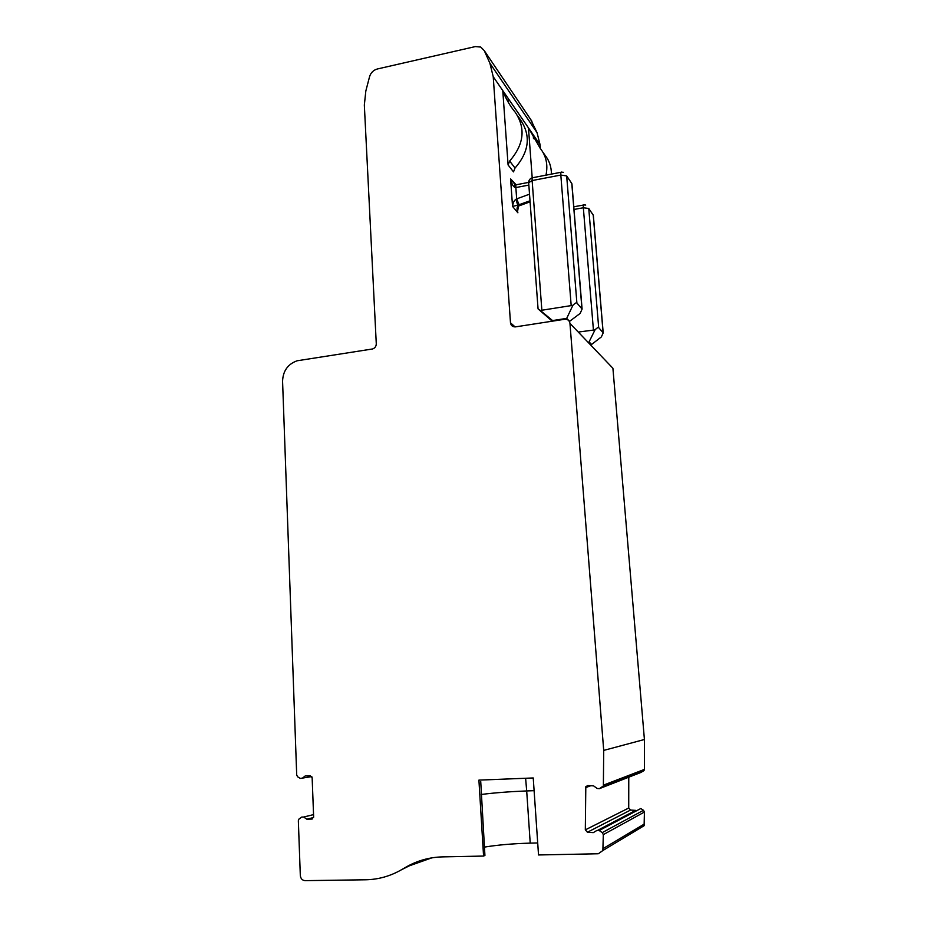 <?xml version="1.0" encoding="UTF-8"?>
<svg xmlns="http://www.w3.org/2000/svg" width="927" height="927" viewBox="0 0 927 927"><rect width="100%" height="100%" fill="white"/><g stroke="black" fill="none" stroke-linecap="round" stroke-linejoin="round"><path stroke-width="1.39" d="M514.856 187.416L514.601 183.94M595.007 329.873L589.085 341.866L591.565 344.473L601.356 336.918L603.199 332.886L598.68 327.602C598.124 327.208 596.907 327.961 595.007 329.873L578.274 332.063M572.874 305.331L566.698 318.378L569.56 321.368L580.163 313.407L582.086 309.062L576.884 302.967C576.246 302.503 574.914 303.291 572.874 305.331L540.325 310.475L538.066 308.9L552.237 321.194M519.108 204.751L516.675 198.876L516.038 199.224L517.672 205.215L530.012 200.777M520.256 205.168L530.07 201.588M532.202 177.81L528.46 127.868L540.221 148.32C546.2 155.898 548.124 164.844 545.98 175.168M542.932 152.237L544.844 154.983C549.213 160.383 551.403 166.756 551.426 174.114M566.779 319.409L566.698 318.378L552.573 320.568L540.325 310.475M515.18 112.202C525.91 128.135 524.068 144.415 509.653 161.043L508.089 164.96L502.77 90.579C505.702 98.517 509.838 105.724 515.18 112.202M518.054 116.338L520.464 119.815C531.067 135.574 529.259 151.646 515.03 168.03L513.5 171.889L508.089 164.96M516.084 184.751L510.58 178.899L512.55 206.431C512.967 202.839 514.126 200.441 516.038 199.224M512.55 206.431L517.672 205.215L518.274 205.945C516.779 207.127 516.652 209.421 517.903 212.804L512.55 206.431M517.614 210.499L517.625 208.981M528.657 182.387L516.745 184.67C516.038 184.16 515.736 185.122 515.852 187.555C513.558 187.416 511.797 184.519 510.58 178.899L514.972 184.415M515.111 326.918L510.487 322.816L493.222 76.709L540.093 144.774L537.046 132.654L530.661 119.444M533.488 138.633L533.199 134.763M508.494 102.677L508.193 98.447M540.383 148.517L540.093 144.774M311.808 776.583L300.348 778.425L297.671 776.826L296.71 775.088L282.573 381.229C282.99 370.927 287.845 364.114 297.138 360.777L372.608 348.958C374.983 348.077 376.2 346.339 376.281 343.755L364.334 105.041L365.841 90.939L369.56 76.686C370.823 72.665 373.43 70.093 377.359 68.98L475.296 46.593L480.731 47.057L484.276 50.637L489.896 63.221L493.222 76.709M302.225 778.298L305.238 775.934L310.255 775.714L312.144 777.695L313.639 816.907L311.889 819.051L306.849 819.201L303.639 817.035L301.762 817.046L298.888 819.132L298.343 820.685L300.313 875.459C300.696 878.645 302.283 880.372 305.076 880.65L365.597 879.781C378.262 879.549 390.232 876.2 401.518 869.723L405.956 867.139C417.243 860.627 429.456 857.208 442.585 856.884L483.57 856.061L478.911 780.117L533.234 777.962L538.529 854.961L598.344 853.755L602.874 850.511L603.315 834.624L602.26 832.608L599.166 830.511L596.953 830.418L593.292 832.631L587.428 832.237L585.319 829.862L585.806 786.733L587.73 785.551L593.57 785.864L597.185 788.483L599.387 788.657L603.373 785.969L603.709 750.406L569.954 323.372C569.421 320.464 567.66 319.097 564.67 319.27L515.597 326.86C512.677 327.022 510.986 325.667 510.487 322.816M590.198 785.945L585.899 786.559M431.808 857.857L409.537 865.76M409.398 865.783L408.123 865.98M537.706 842.967L530.221 843.13C513.037 843.605 497.764 844.926 484.404 847.104M534.103 790.673L526.687 790.94L530.221 843.13M609.41 364.589L612.909 368.251L644.416 739.503L644.427 769.41L643.5 771.021L640.395 772.654M481.275 794.474C494.555 792.782 509.688 791.612 526.687 790.94L525.621 778.263M480.731 781.588L484.925 855.459L483.57 856.061M401.518 869.723L418.147 861.438M313.581 817.521L306.849 819.201M603.709 750.406L644.416 739.503M628.784 775.412L628.773 776.745M628.773 777.185L628.726 808.031L585.319 829.862M598.031 830.14L635.69 810.372L630.569 810.059L628.726 808.031M599.166 830.511L640.8 808.529L643.5 810.302L644.427 812.04L644.114 825.702L602.874 850.511M585.713 205.052L583.964 204.937C583.407 204.473 583.199 205.412 583.338 207.752L588.761 208.482L593.35 215.377L603.199 332.886M591.148 212.005L593.234 215.076L603.095 332.584M569.595 180.22L571.936 183.836L582.086 309.062M563.442 172.306L561.565 172.167C560.928 171.622 560.684 172.596 560.823 175.064L566.675 175.921L576.884 302.967M532.307 177.775C529.885 178.598 528.68 180.244 528.668 182.712L532.133 180.556C532.005 178.1 532.283 177.127 532.979 177.66L560.951 172.283M593.407 329.769L583.338 207.752L574.01 209.456M598.68 327.602L588.761 208.482M571.159 305.226L560.823 175.064L532.133 180.556L541.832 309.861M581.936 308.691L571.797 183.476L566.675 175.921M529.526 194.172L516.675 198.876L515.852 187.555L528.842 185.087M509.653 161.043L515.03 168.03M484.276 50.637L531.924 121.31M537.046 132.654L489.896 63.221M569.954 323.372L612.909 368.251M409.711 865.656L405.956 867.139M313.546 814.613L303.639 817.035M312.561 818.877L311.889 819.051M644.427 769.41L603.547 785.099M643.5 771.021L602.48 786.965M640.812 772.492L599.387 788.657M590.812 785.714L585.609 787.637M630.569 810.059L587.428 832.237M643.5 810.302L602.26 832.608M644.427 812.04L603.315 834.624M644.427 823.964L603.245 848.495M573.79 206.791L583.465 205.029M538.066 308.9L528.668 182.712M517.648 210.904L518.517 206.072L530.093 201.796M602.191 827.95L602.272 828.877M644.277 770.163L603.373 785.969M588.865 785.609L585.806 786.733"/></g></svg>
